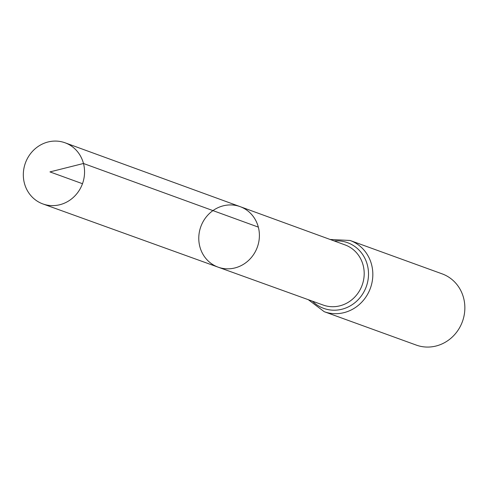 <?xml version="1.0" encoding="UTF-8"?>
<svg xmlns="http://www.w3.org/2000/svg" width="488" height="488" viewBox="0 0 488 488"><rect width="100%" height="100%" fill="white"/><g stroke="black" fill="none" stroke-linecap="round" stroke-linejoin="round"><path stroke-width="0.73" d="M258.329 227.115A32.196 30.061 -70.1 0 0 240.108 206.631A32.196 30.061 -70.1 0 0 200.83 226.633A32.196 30.061 -70.1 0 0 218.154 267.168A32.196 30.061 -70.1 0 0 249.392 259.64A32.196 30.061 -70.1 0 0 258.329 227.115L83.478 163.486L49.953 171.904L82.484 183.708M324.239 311.704L416.264 345.083A37.887 35.374 -70.1 0 0 453.065 336.269A37.887 35.374 -70.1 0 0 463.6 297.973A37.887 35.374 -70.1 0 0 442.104 273.847L350.079 240.468A37.887 35.374 109.9 0 1 371.575 264.594A37.887 35.374 109.9 0 1 361.041 302.889A37.887 35.374 109.9 0 1 324.239 311.704L308.3 299.687M218.154 267.168L323.196 305.061A32.001 29.878 109.9 0 0 354.251 297.582A32.001 29.878 109.9 0 0 363.133 265.259A32.001 29.878 109.9 0 0 345.022 244.897L240.108 206.631A32.196 30.061 109.9 0 1 257.341 247.129A32.196 30.061 109.9 0 1 218.154 267.168L42.895 203.941A32.525 30.36 109.9 0 1 24.4 183.214A32.525 30.36 109.9 0 1 33.465 150.328A32.525 30.36 109.9 0 1 65.075 142.795A32.525 30.36 109.9 0 1 82.484 183.708A32.525 30.36 109.9 0 1 42.895 203.941M334.25 240.968A34.947 32.623 109.9 0 1 366.281 286.651A34.947 32.623 109.9 0 1 312.411 301.169M350.079 240.468L330.144 239.468M240.108 206.631L65.075 142.795"/></g></svg>
